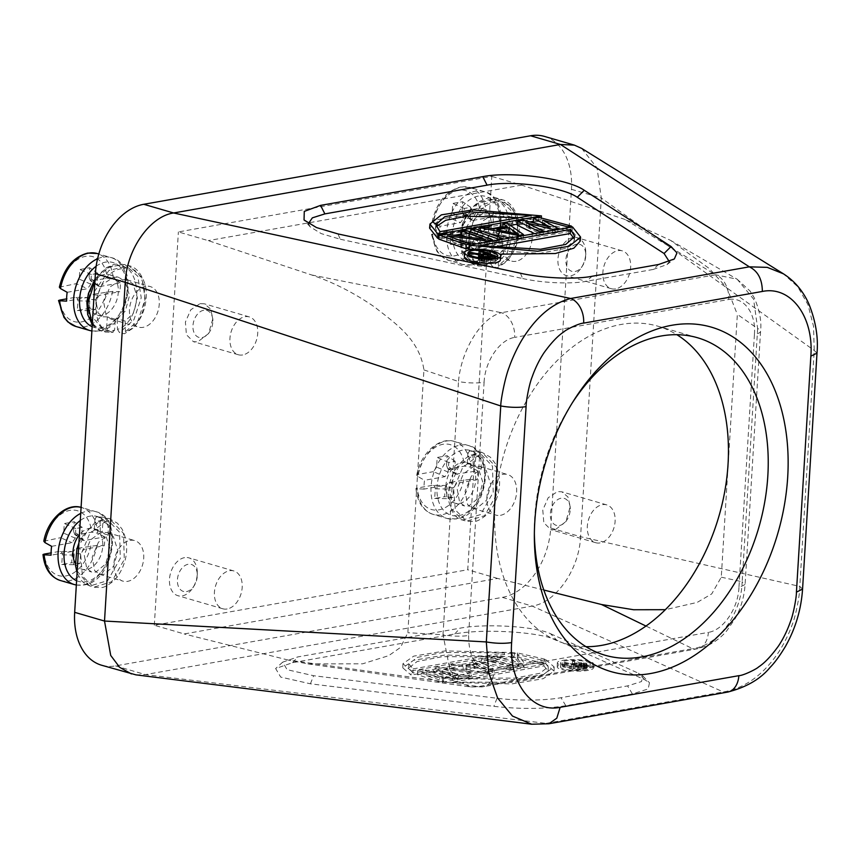 <?xml version="1.0" encoding="UTF-8"?>
<svg xmlns="http://www.w3.org/2000/svg" width="860" height="860" viewBox="0 0 860 860"><rect width="100%" height="100%" fill="white"/><g stroke="black" fill="none" stroke-linecap="round" stroke-linejoin="round"><path stroke-width="0.64" stroke-dasharray="4.3 3.22" d="M453.553 487.867L445.211 487.072L444.62 496.693L434.698 498.445L435.289 488.824C435.257 486.416 434.364 485.244 432.601 485.309L444.856 485.459L432.601 485.309L417.207 488.039L415.917 488.48L417.111 488.738A37.991 25.714 106.2 0 0 433.268 514.431A37.991 25.714 106.2 0 0 441.642 514.828A37.991 25.714 106.2 0 0 469.936 479.385L477.171 479.697L456.724 483.32L453.553 487.867L452.962 497.499L446.544 498.628L447.135 489.007C447.103 486.599 446.211 485.427 444.448 485.491L424.002 489.114A37.991 25.714 -73.8 0 1 424.539 480.278L444.986 476.655L448.167 472.097L448.759 462.476L455.176 461.336L454.585 470.957L455.768 474.161L477.719 470.861A37.991 25.714 -73.8 0 1 477.171 479.697M477.719 470.861L470.678 467.173A37.991 25.714 106.2 0 0 454.521 441.481A37.991 25.714 106.2 0 0 446.146 441.083A37.991 25.714 106.2 0 0 417.863 476.526L424.539 480.278M459.552 503.369A21.102 14.287 106.2 0 0 475.29 483.578A21.102 14.287 106.2 0 0 466.711 462.615A21.102 14.287 106.2 0 0 462.056 462.4A21.102 14.287 106.2 0 0 446.318 482.191A21.102 14.287 106.2 0 0 454.897 503.143A21.102 14.287 106.2 0 0 459.552 503.369M467.195 463.895L472.258 464.239L478.364 468.324L482.847 482.342L478.622 497.886L468.743 506.046L464.507 505.949L459.606 502.208L457.154 488.792L463.411 473.828L473.279 466.711L481.235 469.022L471.366 476.15L465.11 491.114L467.571 504.53L472.462 508.271L476.709 508.367L486.577 500.208L490.802 484.653L486.319 470.646L480.213 466.561L475.15 466.217L467.195 463.895L467.862 452.973L472.946 456.047L473.279 466.711M500.498 515.301A21.102 14.287 106.2 0 0 516.236 495.51A21.102 14.287 106.2 0 0 507.658 474.548A21.102 14.287 106.2 0 0 503.003 474.333A21.102 14.287 106.2 0 0 487.276 494.124A21.102 14.287 106.2 0 0 495.844 515.086A21.102 14.287 106.2 0 0 500.498 515.301M104.673 274.426A21.102 14.287 106.2 0 0 88.945 294.227A21.102 14.287 106.2 0 0 97.513 315.179A21.102 14.287 106.2 0 0 102.168 315.394A21.102 14.287 106.2 0 0 117.906 295.603A21.102 14.287 106.2 0 0 109.328 274.652A21.102 14.287 106.2 0 0 104.673 274.426M107.306 316.899L103.071 316.792L98.169 313.051L95.707 299.635L101.974 284.671L113.875 277.103L118.938 277.447L125.044 281.542L129.527 295.55L125.302 311.105L117.143 318.727L125.098 321.049L133.257 313.427L137.482 297.872L132.999 283.864L126.893 279.769L121.83 279.425L109.93 286.993L103.673 301.957L106.124 315.373L111.026 319.114L115.261 319.21L107.306 316.899L106.64 327.821C79.314 335.228 83.13 271.609 113.047 266.471C143.018 257.419 144.749 321.06 117.476 329.391L117.143 318.727M145.63 286.358A21.102 14.287 106.2 0 0 129.892 306.16A21.102 14.287 106.2 0 0 138.471 327.112A21.102 14.287 106.2 0 0 143.115 327.337A21.102 14.287 106.2 0 0 158.853 307.536A21.102 14.287 106.2 0 0 150.274 286.584A21.102 14.287 106.2 0 0 145.63 286.358M67.166 292.303L87.602 288.68L90.784 284.133L91.375 274.501L97.793 273.373L97.201 282.994L98.384 286.187L99.889 286.509L91.837 280.887L107.231 278.167L113.294 279.199A37.991 25.714 106.2 0 0 97.148 253.506M500.348 260.01A18.081 4.773 5.4 0 0 489.458 254.528A18.081 4.773 5.4 0 0 469.625 253.797A18.081 4.773 5.4 0 0 464.346 256.592M492.737 261.988A14.771 3.891 -174.6 0 1 476.537 261.386A14.771 3.891 -174.6 0 1 467.636 256.903A14.771 3.891 -174.6 0 1 471.957 254.614A14.771 3.891 -174.6 0 1 488.158 255.226A14.771 3.891 -174.6 0 1 497.058 259.699A14.771 3.891 -174.6 0 1 492.737 261.988M562.494 664.522A18.081 3.666 -178.4 0 1 582.252 664.253A18.081 3.666 -178.4 0 1 593.379 667.962A18.081 3.666 -178.4 0 1 588.122 670.381A18.081 3.666 -178.4 0 1 568.363 670.649A18.081 3.666 -178.4 0 1 557.237 666.941A18.081 3.666 -178.4 0 1 562.494 664.522M562.601 660.394A18.081 3.666 -178.4 0 1 582.36 660.125A18.081 3.666 -178.4 0 1 593.497 663.823A18.081 3.666 -178.4 0 1 588.24 666.253A18.081 3.666 -178.4 0 1 568.481 666.521A18.081 3.666 -178.4 0 1 557.345 662.813A18.081 3.666 -178.4 0 1 562.601 660.394M585.896 665.715A14.771 2.999 -178.4 0 1 569.75 665.93A14.771 2.999 -178.4 0 1 560.655 662.909A14.771 2.999 -178.4 0 1 564.945 660.921A14.771 2.999 -178.4 0 1 581.091 660.706A14.771 2.999 -178.4 0 1 590.196 663.737A14.771 2.999 -178.4 0 1 585.896 665.715M585.778 669.843A14.771 2.999 -178.4 0 1 569.632 670.069A14.771 2.999 -178.4 0 1 560.537 667.038A14.771 2.999 -178.4 0 1 564.837 665.059A14.771 2.999 -178.4 0 1 580.973 664.834A14.771 2.999 -178.4 0 1 590.078 667.865A14.771 2.999 -178.4 0 1 585.778 669.843M585.95 646.677A165.335 111.886 -73.8 0 1 565.257 643.635A165.335 111.886 -73.8 0 1 498.069 479.493A165.335 111.886 -73.8 0 1 621.328 324.424A165.335 111.886 -73.8 0 1 657.771 326.155A165.335 111.886 -73.8 0 1 676.874 334.701M572.341 402.792A165.335 111.886 106.2 0 0 570.814 405.157A165.335 111.886 106.2 0 0 534.35 530.276A165.335 111.886 106.2 0 0 534.372 533.103M437.514 224.815L440.083 226.255L460.53 222.632L463.701 218.075L464.292 208.453L470.71 207.314L470.13 216.935L471.312 220.138L472.806 220.45L464.755 214.839L480.149 212.108L486.222 213.151A37.991 25.714 106.2 0 0 470.065 187.458A37.991 25.714 106.2 0 0 461.691 187.061A37.991 25.714 106.2 0 0 433.397 222.503L433.472 222.547M439.546 235.092L432.655 234.715A37.991 25.714 106.2 0 0 448.802 260.408A37.991 25.714 106.2 0 0 457.176 260.806A37.991 25.714 106.2 0 0 485.47 225.363L492.715 225.675L472.269 229.298L469.087 233.845L468.506 243.466L462.078 244.605L462.669 234.984C462.648 232.576 461.745 231.404 459.992 231.469L439.546 235.092A37.991 25.714 -73.8 0 1 440.083 226.255M477.601 208.378A21.102 14.287 106.2 0 0 461.863 228.169A21.102 14.287 106.2 0 0 470.441 249.12A21.102 14.287 106.2 0 0 475.096 249.346A21.102 14.287 106.2 0 0 490.834 229.545A21.102 14.287 106.2 0 0 482.256 208.593A21.102 14.287 106.2 0 0 477.601 208.378M480.224 250.84L475.988 250.744L471.087 247.003L468.635 233.587L474.892 218.623L486.792 211.055L491.866 211.399L497.962 215.484L502.444 229.502L498.219 245.046L490.071 252.668L498.026 254.99L506.174 247.368L510.41 231.813L505.916 217.806L499.821 213.721L494.747 213.377L482.847 220.945L476.59 235.898L479.052 249.325L483.943 253.066L488.19 253.162L480.224 250.84L479.558 261.773C452.231 269.169 456.047 205.551 485.975 200.412C515.946 191.361 517.677 255.001 490.393 263.332L490.071 252.668M516.043 261.279A21.102 14.287 -73.8 0 1 511.388 261.053A21.102 14.287 -73.8 0 1 502.81 240.101A21.102 14.287 -73.8 0 1 518.548 220.31A21.102 14.287 -73.8 0 1 523.202 220.525A21.102 14.287 -73.8 0 1 531.781 241.488A21.102 14.287 -73.8 0 1 516.043 261.279M60.34 580.489A37.991 25.714 106.2 0 0 68.714 580.887A37.991 25.714 106.2 0 0 97.008 545.433L104.254 545.745L83.807 549.368L80.625 553.926L80.044 563.547L73.616 564.687L74.207 555.066C74.175 552.647 73.283 551.475 71.531 551.55L51.084 555.173M51.622 546.326L72.068 542.703L75.239 538.156L75.831 528.534L82.248 527.395L81.668 537.016L82.85 540.209L84.344 540.531L104.791 536.909A37.991 25.714 -73.8 0 1 104.254 545.745M104.791 536.909L97.76 533.221A37.991 25.714 106.2 0 0 81.603 507.529A37.991 25.714 106.2 0 0 81.087 507.389L95.524 511.592A37.991 25.714 -73.8 0 1 110.972 549.303A37.991 25.714 -73.8 0 1 82.646 584.94A37.991 25.714 -73.8 0 1 74.272 584.542M75.325 563.515A21.102 14.287 106.2 0 0 81.98 569.202A21.102 14.287 106.2 0 0 86.634 569.428A21.102 14.287 106.2 0 0 102.361 549.626A21.102 14.287 106.2 0 0 93.783 528.674A21.102 14.287 106.2 0 0 89.139 528.448A21.102 14.287 106.2 0 0 79.41 534.78M94.267 529.953L99.341 530.287L105.436 534.383L109.93 548.39L105.694 563.945L95.825 572.104L91.59 572.008L86.688 568.266L84.226 554.84L90.493 539.886L100.362 532.759L108.317 535.081L98.448 542.198L92.192 557.162L94.643 570.578L99.545 574.319L103.781 574.426L113.66 566.267L117.884 550.712L113.402 536.704L107.296 532.609L102.232 532.265L94.267 529.953L94.944 519.021L100.029 522.095L100.362 532.759M130.086 540.381A21.102 14.287 -73.8 0 1 134.74 540.607A21.102 14.287 -73.8 0 1 143.319 561.558A21.102 14.287 -73.8 0 1 127.581 581.36A21.102 14.287 -73.8 0 1 122.926 581.134A21.102 14.287 -73.8 0 1 114.348 560.183A21.102 14.287 -73.8 0 1 130.086 540.381M75.239 538.156L63.694 533.157L64.285 523.536L74.196 521.773L73.616 531.394L81.668 537.016M63.694 533.157L60.522 537.704L72.068 542.703M43.817 541.23L60.522 537.704M84.344 540.531L76.293 534.909L91.687 532.189L97.76 533.221M76.293 534.909L74.798 534.597L73.616 531.394M97.008 545.433L75.465 548.572L83.807 549.368M80.625 553.926L72.283 553.13L71.692 562.752L61.78 564.504L62.361 554.883L74.207 555.066M72.283 553.13L75.465 548.572M62.361 554.883C62.339 552.475 61.447 551.303 59.684 551.367L71.939 551.518L59.684 551.367L51.073 552.894M82.248 527.395L74.196 521.773M75.831 528.534L64.285 523.536M73.616 564.687L61.78 564.504M80.044 563.547L71.692 562.752M102.899 521.343L101.071 518.032L109.242 518.515L123.528 533.415L124.281 559.538L111.66 581.758L93.611 587.251L82.377 575.974L80.732 554.99L89.773 533.565L105.909 521.171L107.984 524.417L102.899 521.343L102.232 532.265M77.196 571.072L89.644 586.09L107.694 580.597L120.314 558.387L119.561 532.265L105.264 517.365L97.094 516.871L101.071 518.032M94.944 519.021L96.481 516.828L105.264 517.365L109.242 518.515L117.444 523.235L122.131 529.233C127.43 540.36 128.097 551.744 124.13 563.386C121.54 571.072 117.669 577.211 112.52 581.822C107.554 585.596 103.92 587.498 101.62 587.541L93.611 587.251L85.237 584.037L81.27 580.446L77.088 572.835M100.029 522.095L101.942 520.01L88.182 529.448L78.722 546.078M78.905 542.972L81.625 537.339L94.535 523.138L101.114 520.01L105.909 521.171M108.317 535.081L107.984 524.417M543.789 590.024L497.585 578.436L184.169 633.949L154.327 625.252L467.743 569.739L491.802 176.407L178.385 231.931L208.227 240.617L311.685 274.985C333.39 282.306 354.492 293.077 374.992 307.321C393.418 322.177 419.271 338.227 423.926 369.908L407.855 632.713L400.502 647.429L388.709 655.653L362.662 663.802L307.977 663.899L288.132 660.039L478.568 686.559L470.452 686.979L458.875 681.593L449.973 670.026L443.007 634.734A21.102 4.923 3.5 0 0 468.603 635.443L484.094 382.227A21.102 4.923 -176.5 0 1 458.498 381.517C461.035 351.063 480.536 317.824 501.434 312.696A21.102 14.738 80 0 1 514.667 337.399L728.721 299.484A21.102 14.738 -100 0 0 715.488 274.781L737.128 279.167L753.575 299.065L757.638 328.531A21.102 4.923 -176.5 0 1 760.573 331.283A21.102 4.923 -176.5 0 1 754.424 334.346L738.944 587.563L745.093 584.499L742.159 581.747C741.384 612.718 719.659 645.301 692.622 648.644A21.102 14.738 -100 0 0 697.127 648.827A21.102 14.738 -100 0 0 708.361 632.39L494.306 670.305A21.102 14.738 80 0 1 483.073 686.742A21.102 14.738 80 0 1 478.568 686.559L692.622 648.644L645.946 626.037M154.327 625.252L178.385 231.931M544.541 136.439A63.317 42.849 -73.8 0 1 571.459 189.318L550.744 528.019A63.317 42.849 -73.8 0 1 502.347 597.378L115.541 665.898A63.317 42.849 -73.8 0 1 101.587 665.231M469.087 233.845L460.745 233.049L460.154 242.671L450.242 244.423L450.833 234.801L462.669 234.984M460.745 233.049L463.927 228.491L472.269 229.298M485.47 225.363L463.927 228.491M450.833 234.801C450.801 232.393 449.909 231.222 448.146 231.286L460.401 231.437L448.146 231.286L432.752 234.017L431.462 234.457L432.655 234.715M433.397 222.503L432.279 221.149L433.59 220.353L448.985 217.634L460.53 222.632M472.806 220.45L493.253 216.827A37.991 25.714 -73.8 0 1 492.715 225.675M493.253 216.827L486.222 213.151M463.701 218.075L452.156 213.076L452.747 203.454L462.669 201.702L462.078 211.323L470.13 216.935M452.156 213.076L448.985 217.634M464.755 214.839L463.26 214.516L462.078 211.323M462.078 244.605L450.242 244.423M468.506 243.466L460.154 242.671M470.71 207.314L462.669 201.702M464.292 208.453L452.747 203.454M487.523 264.084L485.362 266.234L478.02 265.987L465.754 251.679L467.034 226.148L481.686 204.529L501.767 199.627L514.731 211.409L518.129 232.899L510.84 254.839L498.359 265.654C525.632 257.301 523.923 193.694 493.909 202.745C464.034 207.862 460.164 271.491 487.523 264.084L488.19 253.162M490.393 263.332L492.468 266.578L506.884 253.657L514.162 231.738L510.765 210.238L497.789 198.466L477.719 203.369L463.067 224.998L461.788 250.518L474.043 264.837L478.02 265.987L486.04 266.267L481.385 265.084L479.558 261.773M481.385 265.084L474.053 264.837L466.69 260.322C462.798 258.591 460.508 250.507 459.82 236.059L461.379 227.373C464.529 216.161 470.538 207.572 479.396 201.584C487.018 197.542 493.145 196.51 497.789 198.466L501.767 199.627C508.55 201.036 513.764 206.733 517.398 216.698C520.289 223.643 521.708 245.863 505.809 262.225L497.338 267.718L492.468 266.578M498.026 254.99L498.359 265.654M560.441 229.061L567.009 230.835L571.008 230.125L538.564 221.439L533.243 222.385M545.455 231.716L552.378 233.425L557.699 232.479L542.251 224.17L558.086 228.427M534.64 233.63L539.08 235.78L543.068 235.07L526.288 226.997L543.434 231.222M534.716 223.159L549.852 231.103L522.601 224.267L517.279 225.212M497.832 243.079L501.821 242.38L474.698 232.759L470.71 233.458L497.832 243.079L498.123 240.101M580.199 241.133L572.147 230.975L468.721 249.292M470.42 249.669L499.746 254.184M658.653 264.482L653.052 269.481L666.984 264.59L669.306 261.655M308.46 223.546L310.191 226.857L321.231 233.608L340.313 239.252L337.926 233.909M520.343 273.2L522.719 278.543L340.313 239.252M522.719 278.543C542.413 283.037 571.341 284.273 586.477 281.274L592.067 276.275M653.052 269.481L586.477 281.274M466.356 236.865L485.062 243.509L444.77 238.059L438.783 239.112M477.042 243.831L486.523 245.089L492.511 244.025L465.389 234.404L461.401 235.113M468.818 248.218L469.893 248.035L446.813 239.843L465.625 242.326M510.109 237.973L517.795 239.553L523.116 238.607L506.637 227.094L502.638 227.803L506.906 230.738L493.597 233.092L484.019 231.103L480.02 231.813L489.093 233.673M438.879 238.048L454.542 235.275M461.498 234.038L492.027 228.631M502.745 226.739L510.367 225.384M517.376 224.137L529.835 221.934M533.34 221.31L541.069 219.945L472.505 213.957L440.976 218.924L429.591 228.104M426.71 671.574L443.652 677.067L439.664 677.777L417.659 670.585L422.98 669.65L450.393 673.756L433.623 667.758L438.944 666.812L471.592 672.122L467.603 672.832L442.674 668.747L458.294 674.476L452.973 675.422L426.71 671.574L426.603 675.713L443.545 681.206L443.652 677.067M485.502 658.567L512.839 664.812L508.84 665.522L481.514 659.276L485.502 658.567L485.395 662.705L512.721 668.951L512.839 664.812M545.928 659.76L554.152 666.973L543.391 674.552L511.926 679.787L442.491 678.088L545.928 659.76L545.81 663.899L554.044 671.112L543.273 678.691L511.808 683.915L442.384 682.216L442.491 678.088M550.593 633.745L638.41 673.208L642.807 675.96L641.506 681.561L627.585 685.904L561.01 697.696C545.885 700.62 516.86 700.879 497.048 698.245L313.61 675.713L287.111 669.693L282.693 662.146L297.786 656.933L459.971 628.198C485.276 623.296 535.748 626.381 550.593 633.745L556.742 640.184L644.559 679.647L649.493 682.754L648.15 688.967L632.38 693.934L565.805 705.727C544.466 709.081 520.483 709.285 493.844 706.339L310.417 683.808L280.704 677.078L275.641 668.542L292.604 662.673L454.789 633.949C483.277 628.434 540.015 631.896 556.742 640.184M511.453 653.976L517.43 652.912L544.767 659.158L540.768 659.867L517.516 654.546L524.149 662.813L518.161 663.877L490.823 657.631L494.822 656.922L518.655 662.372L511.453 653.976L511.334 658.104L517.322 657.051L517.43 652.912M492.877 668.349L487.555 669.295L449.587 664.93L453.575 664.221L463.217 665.35L476.515 662.995L472.204 660.921L476.193 660.222L492.877 668.349L492.758 672.477L487.437 673.423L487.555 669.295M411.177 670.929L402.942 663.716L413.714 656.137L445.179 650.902L514.602 652.611L411.177 670.929L411.058 675.057L402.824 667.844L413.596 660.265L445.061 655.04L514.484 656.739L514.602 652.611M581.704 148.415L597.055 168.001L601.301 198.015L814.226 350.45L817 353.127M531.115 724.152L544.659 723.625L723.346 691.977C743.771 688.365 761.347 676.315 776.075 655.836C782.783 646.806 789.394 632.842 791.942 625.36C796.231 615.158 800.23 591.788 799.789 586.413L814.226 350.45L813.538 326.327L807.938 304.612L797.725 286.702L783.46 273.846M571.459 189.318L601.301 198.015L580.586 536.715L799.789 586.413L802.563 589.089M550.744 528.019L580.586 536.715C579.188 569.449 555.99 602.699 532.189 606.074L723.346 691.977A21.102 14.738 -100 0 0 727.603 692.096M115.541 665.898L145.383 674.595L548.992 723.744M135.966 674.863L145.383 674.595L532.189 606.074L502.347 597.378M423.926 369.908L458.498 381.517L443.007 634.734L407.855 632.713M497.585 578.436L467.743 569.739M721.271 577.189L742.159 581.747L757.638 328.531L737.342 314.394L721.271 577.189L711.747 593.884L697.148 602.419L665.307 609.686M288.132 660.039L184.169 633.949M311.685 274.985L501.434 312.696L715.488 274.781L625.102 219.472L670.434 240.295L709.36 268.599L726.893 287.982L737.342 314.394M625.102 219.472L521.644 185.104L491.802 176.407M521.644 185.104L208.227 240.617M544.025 661.802L452.779 677.959L452.661 682.098L543.907 665.93L544.025 661.802L548.25 666.812L539.811 673.305L514.592 678.153L452.779 677.959M543.907 665.93L548.132 670.94L539.704 677.433L514.473 682.292L452.661 682.098M442.384 682.216L545.81 663.899M517.322 657.051L544.649 663.296L544.767 659.158M544.649 663.296L540.66 663.995L540.768 659.867M540.66 663.995L517.398 658.685L517.516 654.546M517.398 658.685L524.03 666.941L524.149 662.813M524.03 666.941L518.042 668.005L518.161 663.877M518.042 668.005L490.716 661.759L490.823 657.631M490.716 661.759L494.704 661.05L494.822 656.922M494.704 661.05L518.548 666.5L518.655 662.372M518.548 666.5L511.334 658.104M512.721 668.951L508.733 669.65L508.84 665.522M508.733 669.65L481.396 663.404L481.514 659.276M481.396 663.404L485.395 662.705M487.437 673.423L449.468 669.069L449.587 664.93M449.468 669.069L453.456 668.36L453.575 664.221M453.456 668.36L463.099 669.478L463.217 665.35M463.099 669.478L476.408 667.124L476.515 662.995M476.408 667.124L472.086 665.059L472.204 660.921M472.086 665.059L476.075 664.35L476.193 660.222M466.206 665.758L487.889 668.284L478.181 663.64L466.206 665.758L466.088 669.897L487.781 672.423L487.889 668.284M487.781 672.423L478.063 667.768L478.181 663.64M478.063 667.768L466.088 669.897M476.075 664.35L492.758 672.477M443.545 681.206L439.546 681.905L439.664 677.777M439.546 681.905L417.541 674.724L417.659 670.585M417.541 674.724L422.862 673.778L422.98 669.65M422.862 673.778L450.274 677.884L450.393 673.756M450.274 677.884L433.504 671.896L433.623 667.758M433.504 671.896L438.826 670.95L438.944 666.812M438.826 670.95L471.473 676.25L471.592 672.122M471.473 676.25L467.485 676.96L467.603 672.832M467.485 676.96L442.567 672.885L442.674 668.747M442.567 672.885L458.176 678.604L458.294 674.476M458.176 678.604L452.854 679.55L452.973 675.422M452.854 679.55L426.603 675.713M413.079 668.886L504.325 652.729L504.207 656.857L412.961 673.025L413.079 668.886L408.844 663.877L417.283 657.384L442.513 652.536L504.325 652.729M412.961 673.025L408.737 668.005L417.164 661.523L442.395 656.664L504.207 656.857M514.484 656.739L411.058 675.057M584.703 664.092L580.532 663.135L573.351 664.286L578.157 665.382L584.703 664.092L584.585 668.22L580.414 667.274L573.233 668.413L578.038 669.51L584.585 668.22M583.972 668.467L584.08 664.328M578.038 669.51L578.157 665.382M573.233 668.413L573.351 664.286M579.167 667.36L579.274 663.232M580.414 667.274L580.532 663.135M581.683 667.306L581.801 663.178M582.962 667.478L583.069 663.339M583.918 667.693L584.037 663.565M584.563 667.973L584.682 663.834M585.789 667.36L586.499 668.532L577.769 670.209L562.709 666.769L564.579 666.436L571.309 667.973L576.619 667.038L572.384 665.059L574.566 664.672L579.124 666.855L585.789 667.36L585.907 663.232L586.552 663.501L586.617 664.404L577.888 666.081L562.827 662.641L564.697 662.308L571.427 663.845L576.727 662.899L572.502 660.921L574.684 660.534L579.242 662.716L585.907 663.232M586.789 668.091L586.896 663.963M586.445 667.639L586.552 663.501M586.499 668.532L586.617 664.404M585.262 668.886L585.37 664.748M577.769 670.209L577.888 666.081M562.709 666.769L562.827 662.641M564.579 666.436L564.697 662.308M571.309 667.973L571.427 663.845M576.619 667.038L576.727 662.899M572.384 665.059L572.502 660.921M574.566 664.672L574.684 660.534M579.124 666.855L579.242 662.716M581.016 666.779L581.134 662.641M583.23 666.909L583.349 662.77M584.51 667.07L584.628 662.931M572.534 226.922L572.147 230.975M479.353 245.637L478.966 249.69L491.189 247.529M478.966 249.69L540.037 253.324L565.353 248.486L574.319 240.574L574.082 238.521M445.158 234.006L444.77 238.059M470.183 245.046L469.893 248.035M447.2 235.79L446.813 239.843M486.814 242.101L486.523 245.089M492.791 241.047L492.511 244.025M465.776 230.351L465.389 234.404M485.448 239.456L485.062 243.509M470.839 232.146L470.71 233.458M502.111 239.392L501.821 242.38M475.085 228.696L474.698 232.759M523.396 235.619L523.116 238.607M518.075 236.564L517.795 239.553M507.013 223.041L506.637 227.094M507.292 226.685L506.906 230.738M493.984 229.04L493.597 233.092M484.395 227.051L484.019 231.103M480.149 230.501L480.02 231.813M509.518 232.34L518.139 238.263L496.575 233.791L507.335 231.888M518.526 234.21L518.139 238.263M496.962 229.738L496.575 233.791M567.299 227.846L567.009 230.835M542.628 220.117L542.251 224.17M571.287 227.137L571.008 230.125M538.94 217.386L538.564 221.439M550.228 227.051L549.852 231.103M522.977 220.214L522.601 224.267M539.36 232.791L539.08 235.78M543.348 232.093L543.068 235.07M526.664 222.944L526.288 226.997M552.668 230.437L552.378 233.425M557.989 229.502L557.699 232.479M541.252 218.01L541.069 219.945M531.2 215.494L530.824 219.547L439.567 235.715L439.954 231.662M530.824 219.547L518.978 217.666M436.084 226.674L435.472 228.663L439.567 235.715M483.675 260.881L480.804 259.526L487.351 258.193L492.124 259.892L483.675 260.881L484.062 256.817M485.319 256.936L484.933 260.988M486.577 256.882L486.19 260.935M492.5 255.839L492.124 259.892M487.491 256.721L487.351 258.193M481.718 256.119L481.417 259.247M481.191 255.474L480.804 259.526M481.202 255.807L480.815 259.86M481.847 256.205L481.46 260.257M482.793 256.538L482.406 260.591M484.019 261.494L495.586 260.118L480.632 254.818L478.762 255.151L485.438 257.516L480.138 258.462L470.957 256.527L468.775 256.914L478.902 259.01L478.289 259.462L479.267 260.473L484.019 261.494L484.32 258.279M486.523 258.365L486.212 261.612M488.383 258.365L488.093 261.451M495.865 257.172L495.586 260.118M481.019 250.765L480.632 254.818M478.869 254.055L478.762 255.151M485.825 253.463L485.438 257.516M480.525 254.409L480.138 258.462M471.344 252.475L470.957 256.527M469.012 254.452L468.775 256.914M479.289 254.958L478.902 259.01M478.461 257.624L478.289 259.462M478.848 257.688L478.622 260.075M479.525 257.785L479.267 260.473M480.815 257.968L480.536 260.924M482.105 258.107L481.804 261.203M75.884 326.467A37.991 25.714 106.2 0 0 84.258 326.864A37.991 25.714 106.2 0 0 112.552 291.411L119.798 291.723L99.352 295.346L96.169 299.904L87.828 299.097L87.236 308.729L77.314 310.481L77.905 300.86L89.752 301.043C89.719 298.624 88.827 297.452 87.064 297.528L66.618 301.14M87.828 299.097L90.999 294.55L99.352 295.346M112.552 291.411L90.999 294.55M77.905 300.86C77.873 298.442 76.981 297.27 75.228 297.345L87.483 297.485L75.228 297.345L66.607 298.871M59.361 287.208L76.056 283.682L87.602 288.68M99.889 286.509L120.335 282.886A37.991 25.714 -73.8 0 1 119.798 291.723M120.335 282.886L113.294 279.199M90.784 284.133L79.238 279.135L79.819 269.513L89.741 267.75L89.15 277.371L97.201 282.994M79.238 279.135L76.056 283.682M91.837 280.887L90.332 280.575L89.15 277.371M96.169 299.904L95.578 309.525L89.16 310.664L89.752 301.043M89.16 310.664L77.314 310.481M95.578 309.525L87.236 308.729M97.793 273.373L89.741 267.75M91.375 274.501L79.819 269.513M94.278 291.723L108.941 270.449L128.839 265.675L141.814 277.458L145.211 298.947L137.912 320.887L125.431 331.702C152.704 323.36 150.995 259.752 120.991 268.793C91.117 273.91 87.247 337.539 114.595 330.143L115.261 319.21M114.595 330.143L112.434 332.293L105.092 332.046L92.708 317.297M92.289 324.156L101.125 330.885L105.092 332.046L113.111 332.325L108.468 331.132L106.64 327.821M117.476 329.391L119.551 332.637L133.956 319.716L141.233 297.786L137.837 276.296L124.872 264.525L108.919 266.729L94.955 280.661M95.062 278.962L106.479 267.643L114.154 264.364L119.368 263.73L128.839 265.675C135.633 267.094 140.846 272.781 144.469 282.746C147.372 289.702 148.78 311.922 132.881 328.284L124.41 333.766L119.551 332.637M125.098 321.049L125.431 331.702M92.267 324.629L95.739 328.133L101.125 330.885L108.468 331.132M448.167 472.097L436.622 467.098L437.202 457.477L447.125 455.725L446.534 465.346L454.585 470.957M436.622 467.098L433.44 471.656L444.986 476.655M417.863 476.526L416.745 475.182L418.046 474.387L433.44 471.656M457.273 474.473L449.221 468.861L464.615 466.131L470.678 467.173M449.221 468.861L447.716 468.539L446.534 465.346M469.936 479.385L448.382 482.514L456.724 483.32M424.002 489.114L417.111 488.738M445.211 487.072L448.382 482.514M455.176 461.336L447.125 455.725M448.759 462.476L437.202 457.477M446.544 498.628L434.698 498.445M452.962 497.499L444.62 496.693M475.816 455.284L474 451.973L482.159 452.467L496.456 467.367L497.209 493.489L484.588 515.699L466.539 521.192L455.305 509.926L453.65 488.942L462.691 467.507L478.837 455.112L480.912 458.358L475.816 455.284L475.15 466.217M472.946 456.047L474.86 453.962L458.702 466.367L449.673 487.781L451.328 508.776L462.562 520.042L480.611 514.549L493.231 492.329L492.49 466.217L478.192 451.306L470.022 450.823L474 451.973M467.862 452.973L470.022 450.823L469.399 450.769L478.192 451.306L482.159 452.467L490.361 457.176L495.059 463.185C500.359 474.301 501.014 485.685 497.048 497.338C494.457 505.013 490.587 511.162 485.438 515.763C480.471 519.548 476.848 521.45 474.548 521.482L466.539 521.192L462.562 520.042C455.725 518.817 450.995 511.883 448.382 499.23C448.092 487.351 450.145 478.042 454.542 471.291C458.004 465.174 462.304 460.444 467.464 457.079L474.043 453.962L478.837 455.112M481.235 469.022L480.912 458.358M573.007 237.564A19.705 13.33 106.2 0 0 558.312 256.043A19.705 13.33 106.2 0 0 566.321 275.598A19.705 13.33 106.2 0 0 570.664 275.802A19.705 13.33 106.2 0 0 581.424 267.567A19.705 13.33 106.2 0 0 585.767 252.657A19.705 13.33 106.2 0 0 577.35 237.779A19.705 13.33 106.2 0 0 573.007 237.564M615.588 288.895A19.705 13.33 -73.8 0 1 611.245 288.691A19.705 13.33 -73.8 0 1 603.247 269.137A19.705 13.33 -73.8 0 1 617.932 250.658A19.705 13.33 -73.8 0 1 622.274 250.862A19.705 13.33 -73.8 0 1 630.283 270.427A19.705 13.33 -73.8 0 1 615.588 288.895M576.651 244.186A14.072 9.524 106.2 0 0 565.891 259.602A14.072 9.524 106.2 0 0 574.975 271.502A14.072 9.524 106.2 0 0 582.661 265.622A14.072 9.524 106.2 0 0 585.767 254.969A14.072 9.524 106.2 0 0 576.651 244.186M559.441 525.524A14.072 9.524 106.2 0 0 567.127 519.644A14.072 9.524 106.2 0 0 570.223 508.991A14.072 9.524 106.2 0 0 561.107 498.209A14.072 9.524 106.2 0 0 550.357 513.624A14.072 9.524 106.2 0 0 559.441 525.524M555.13 529.835L550.787 529.62L543.81 522.697L542.789 510.044L548.207 497.736L557.463 491.587L561.806 491.791L567.944 496.972L570.223 506.68L565.88 521.59L555.13 529.835M600.054 542.918A19.705 13.33 -73.8 0 1 595.711 542.714A19.705 13.33 -73.8 0 1 587.702 523.159A19.705 13.33 -73.8 0 1 602.398 504.68A19.705 13.33 -73.8 0 1 606.741 504.885A19.705 13.33 -73.8 0 1 614.739 524.449A19.705 13.33 -73.8 0 1 600.054 542.918M203.723 310.245A14.072 9.524 106.2 0 0 192.973 325.66A14.072 9.524 106.2 0 0 202.057 337.561A14.072 9.524 106.2 0 0 209.743 331.67A14.072 9.524 106.2 0 0 212.839 321.027A14.072 9.524 106.2 0 0 203.723 310.245M200.079 303.623L204.422 303.827L210.56 309.009L212.85 318.716L208.507 333.615L197.746 341.861L193.392 341.656L186.416 334.723L185.394 322.07L190.812 309.761L200.079 303.623M242.671 354.954A19.705 13.33 -73.8 0 1 238.327 354.75A19.705 13.33 -73.8 0 1 230.319 335.196A19.705 13.33 -73.8 0 1 245.003 316.716A19.705 13.33 -73.8 0 1 249.346 316.921A19.705 13.33 -73.8 0 1 257.355 336.475A19.705 13.33 -73.8 0 1 242.671 354.954M184.545 557.645A19.705 13.33 106.2 0 0 169.85 576.125A19.705 13.33 106.2 0 0 177.859 595.679A19.705 13.33 106.2 0 0 182.202 595.883A19.705 13.33 106.2 0 0 192.963 587.649A19.705 13.33 106.2 0 0 197.305 572.738A19.705 13.33 106.2 0 0 188.877 557.85A19.705 13.33 106.2 0 0 184.545 557.645M227.126 608.977A19.705 13.33 -73.8 0 1 222.783 608.772A19.705 13.33 -73.8 0 1 214.785 589.218A19.705 13.33 -73.8 0 1 229.47 570.739A19.705 13.33 -73.8 0 1 233.812 570.943A19.705 13.33 -73.8 0 1 241.821 590.497A19.705 13.33 -73.8 0 1 227.126 608.977M186.512 591.583A14.072 9.524 106.2 0 0 194.199 585.692A14.072 9.524 106.2 0 0 197.305 575.05A14.072 9.524 106.2 0 0 188.189 564.267A14.072 9.524 106.2 0 0 177.429 579.683A14.072 9.524 106.2 0 0 186.512 591.583M458.799 515.656A33.776 22.855 106.2 0 0 484.61 478.665A33.776 22.855 106.2 0 0 462.809 450.102A33.776 22.855 106.2 0 0 436.998 487.104A33.776 22.855 106.2 0 0 458.799 515.656M460.079 445.136A37.991 25.714 -73.8 0 1 468.453 445.534A37.991 25.714 -73.8 0 1 483.89 483.255A37.991 25.714 -73.8 0 1 455.563 518.892A37.991 25.714 -73.8 0 1 447.189 518.494A37.991 25.714 -73.8 0 1 431.752 480.772A37.991 25.714 -73.8 0 1 460.079 445.136M463.776 479.794A33.776 22.855 -73.8 0 1 438.912 509.862A33.776 22.855 -73.8 0 1 417.207 488.039M92.138 326.671A33.776 22.855 106.2 0 0 101.415 327.692A33.776 22.855 106.2 0 0 127.226 290.702A33.776 22.855 106.2 0 0 105.425 262.139A33.776 22.855 106.2 0 0 96.148 266.256M97.567 258.742A37.991 25.714 -73.8 0 1 102.695 257.172A37.991 25.714 -73.8 0 1 111.069 257.57A37.991 25.714 -73.8 0 1 126.506 295.281A37.991 25.714 -73.8 0 1 98.18 330.917A37.991 25.714 -73.8 0 1 89.806 330.519M60.662 286.412A33.776 22.855 -73.8 0 1 85.538 256.344A33.776 22.855 -73.8 0 1 107.231 278.167M478.353 196.08A33.776 22.855 106.2 0 0 452.543 233.081A33.776 22.855 106.2 0 0 474.344 261.633A33.776 22.855 106.2 0 0 500.154 224.643A33.776 22.855 106.2 0 0 478.353 196.08M471.108 264.869A37.991 25.714 -73.8 0 1 462.734 264.471A37.991 25.714 -73.8 0 1 447.297 226.75A37.991 25.714 -73.8 0 1 475.612 191.113A37.991 25.714 -73.8 0 1 483.987 191.511A37.991 25.714 -73.8 0 1 499.434 229.233A37.991 25.714 -73.8 0 1 471.108 264.869M433.59 220.353A33.776 22.855 -73.8 0 1 458.455 190.286A33.776 22.855 -73.8 0 1 480.149 212.108M76.605 580.704A33.776 22.855 106.2 0 0 85.882 581.715A33.776 22.855 106.2 0 0 111.682 544.724A33.776 22.855 106.2 0 0 89.892 516.161A33.776 22.855 106.2 0 0 80.281 520.515M80.722 513.377A37.991 25.714 -73.8 0 1 87.15 511.195A37.991 25.714 -73.8 0 1 95.524 511.592C124.517 517.44 113.821 581.865 83.635 585.004L76.336 585.026M90.848 545.842A33.776 22.855 -73.8 0 1 65.984 575.92A33.776 22.855 -73.8 0 1 44.29 554.087M45.128 540.435A33.776 22.855 -73.8 0 1 69.993 510.367A33.776 22.855 -73.8 0 1 91.687 532.189M479.321 225.772A33.776 22.855 -73.8 0 1 454.445 255.839A33.776 22.855 -73.8 0 1 432.752 234.017M310.417 683.808L313.61 675.713M497.048 698.245L493.844 706.339M292.604 662.673L297.786 656.933M454.789 633.949L459.971 628.198M644.559 679.647L638.41 673.208M632.38 693.934L627.585 685.904M565.805 705.727L561.01 697.696M494.306 670.305C477.279 670.671 468.711 659.05 468.603 635.443M738.944 587.563C738.052 608.342 723.582 630.036 708.361 632.39M484.094 382.227C484.986 361.447 499.456 339.743 514.667 337.399M754.424 334.346C756.176 313.599 744.169 296.635 728.721 299.484M106.393 291.819A33.776 22.855 -73.8 0 1 81.528 321.898A33.776 22.855 -73.8 0 1 59.834 300.065M418.046 474.387A33.776 22.855 -73.8 0 1 442.921 444.308A33.776 22.855 -73.8 0 1 464.615 466.131M435.289 488.824L447.135 489.007M415.917 488.48C417.379 502.294 423.163 510.947 433.268 514.431L447.189 518.494L456.552 518.946C486.749 515.817 497.445 451.382 468.453 445.534L454.521 441.481C439.428 436.353 420.486 453.392 416.745 475.182M466.711 462.615L472.258 464.239M480.213 466.561L507.658 474.548M91.869 331.003L99.169 330.982C129.365 327.843 140.062 263.418 111.069 257.57L98.803 253.99M97.513 315.179L103.071 316.792M111.026 319.114L138.471 327.112M468.023 252.851L467.636 256.903M593.379 667.962L593.497 663.823M560.537 667.038L560.655 662.909M605.042 655.223L565.257 643.635M431.462 234.457L436.912 251.367L440.804 255.893L448.802 260.408L462.734 264.471L472.097 264.923C502.294 261.795 512.979 197.359 483.987 191.511L470.065 187.458L460.702 186.996C446.351 190.802 436.869 202.197 432.279 221.149M470.441 249.12L475.988 250.744M483.943 253.066L511.388 261.053M93.783 528.674L99.341 530.287M107.296 532.609L134.74 540.607M81.98 569.202L91.59 572.008M99.545 574.319L122.926 581.134M82.85 540.209L74.798 534.597M482.256 208.593L491.866 211.399M499.821 213.721L523.202 220.525M471.312 220.138L463.26 214.516M310.191 226.857L304.042 219.966M666.973 264.59L674.079 259.161M282.693 662.146L275.63 668.542M642.807 675.971L649.493 682.754M736.977 279.081L750.167 291.131L754.188 297.71C759.563 309.912 761.691 321.102 760.573 331.283L745.093 584.499C744.298 596.432 741.073 607.665 735.408 618.2L726.786 630.788C721.282 637.271 714.843 642.216 707.468 645.613L697.127 648.827L483.073 686.742L470.452 686.979M697.567 337.754L657.771 326.155M307.977 663.899L470.603 686.957M670.434 240.295L737.106 279.21M534.35 530.276L534.35 536.049M570.814 405.157L573.91 400.287M554.044 671.112L554.152 666.973M548.25 666.812L548.132 670.94M402.824 667.844L402.942 663.716M408.844 663.877L408.737 668.005M590.078 667.865L590.196 663.737M557.237 666.941L557.345 662.813M574.319 240.574L574.706 236.522M435.472 228.663L435.859 224.611M497.445 255.646L497.058 259.699M109.328 274.652L118.938 277.447M126.893 279.769L150.274 286.584M98.384 286.187L90.332 280.575M454.897 503.143L464.507 505.949M472.462 508.271L495.844 515.086M455.768 474.161L447.716 468.539M611.245 288.691L566.321 275.598M585.767 254.969L585.767 252.657M582.661 265.622L581.424 267.567M622.274 250.862L577.35 237.779M570.223 508.991L570.223 506.68M567.127 519.644L565.88 521.59M595.711 542.714L550.787 529.62M606.741 504.885L561.806 491.802M238.327 354.75L193.392 341.656M249.346 316.921L204.422 303.827M212.839 321.027L212.85 318.716M209.743 331.67L208.507 333.615M222.783 608.772L177.859 595.679M197.305 575.05L197.305 572.738M194.199 585.692L192.963 587.649M233.812 570.943L188.877 557.85"/><path stroke-width="1.29" d="M60.479 288.562L59.361 287.208C63.952 268.245 73.422 256.861 87.784 253.055L97.148 253.506A37.991 25.714 106.2 0 0 88.773 253.109A37.991 25.714 106.2 0 0 60.479 288.562L67.166 292.303A37.991 25.714 -73.8 0 0 66.618 301.14L59.727 300.774A37.991 25.714 106.2 0 0 75.884 326.467L89.806 330.519A37.991 25.714 -73.8 0 1 73.863 296.356A37.991 25.714 -73.8 0 1 97.567 258.742M495.457 258.763A18.081 4.773 5.4 0 0 500.735 255.957A18.081 4.773 5.4 0 0 489.834 250.475A18.081 4.773 5.4 0 0 470.012 249.744A18.081 4.773 5.4 0 0 464.733 252.539A18.081 4.773 5.4 0 0 475.623 258.022A18.081 4.773 5.4 0 0 495.457 258.763M464.733 252.539L464.346 256.592A18.081 4.773 5.4 0 0 475.236 262.074A18.081 4.773 5.4 0 0 495.07 262.816A18.081 4.773 5.4 0 0 500.348 260.01L500.735 255.957M472.333 250.561A14.771 3.891 5.4 0 0 468.023 252.851A14.771 3.891 5.4 0 0 476.924 257.333A14.771 3.891 5.4 0 0 493.124 257.935A14.771 3.891 5.4 0 0 497.445 255.646A14.771 3.891 5.4 0 0 488.534 251.174A14.771 3.891 5.4 0 0 472.333 250.561M676.874 334.701A165.335 111.886 -73.8 0 1 721.83 505.315A165.335 111.886 -73.8 0 1 601.699 645.365A165.335 111.886 -73.8 0 1 585.95 646.677M534.372 533.103A165.335 111.886 106.2 0 0 605.042 655.223A165.335 111.886 106.2 0 0 641.485 656.954A165.335 111.886 106.2 0 0 764.755 501.885A165.335 111.886 106.2 0 0 697.567 337.754A165.335 111.886 106.2 0 0 661.114 336.013A165.335 111.886 106.2 0 0 572.341 402.792M433.472 222.547L437.514 224.815M51.073 552.894L44.29 554.087L43 554.539L44.193 554.797A37.991 25.714 106.2 0 0 60.34 580.489C50.245 577.006 44.462 568.353 43 554.539M79.41 534.78A21.102 14.287 106.2 0 0 75.325 563.515M81.087 507.389A37.991 25.714 106.2 0 0 73.229 507.131A37.991 25.714 106.2 0 0 44.935 542.585L51.622 546.326A37.991 25.714 -73.8 0 0 51.084 555.173L44.193 554.797M44.935 542.585L43.817 541.23C47.569 519.451 66.51 502.412 81.603 507.529M78.722 546.078L77.196 571.072M531.695 724.227L135.966 674.863L101.587 665.231A63.317 42.849 -73.8 0 1 74.669 612.341L95.385 273.641A63.317 42.849 -73.8 0 1 143.77 204.282L530.588 135.772A63.317 42.849 -73.8 0 1 544.541 136.439L574.383 145.125L581.704 148.415L783.46 273.835L767.292 267.363L749.35 266.837C757.896 271.072 762.229 279.274 762.347 291.454C791.007 285.509 813.958 316.921 810.851 356.18L796.424 592.153C796.575 596.904 793.361 614.524 790.383 621.769C787.212 630.756 783.245 638.829 778.504 645.978C771.13 656.169 764.454 663.178 758.488 667.016C757.165 668.661 743.674 675.551 738.847 675.67L560.15 707.318C531.501 713.262 508.529 681.862 511.646 642.592C503.971 643.731 495.532 643.506 486.33 641.936L488.62 672.38L497.628 698.008L512.485 716.068L531.695 724.227L548.927 723.755L556.796 718.186L560.15 707.318M557.989 229.502L558.086 228.427L542.628 220.117L567.396 226.771L571.395 226.072L538.94 217.386L533.619 218.332L550.228 227.051L522.977 220.214L517.655 221.16L539.457 231.727L543.456 231.017L526.664 222.944L552.765 229.373L558.086 228.427L560.441 229.061M543.434 231.222L545.455 231.716M517.655 221.16L517.279 225.212L534.64 233.63M533.619 218.332L533.243 222.385L534.716 223.159M469.108 245.24L537.672 251.227L569.202 246.272L580.586 237.08L572.534 226.922L469.108 245.24L468.721 249.292L470.42 249.669M499.746 254.184L555.313 253.528L573.813 248.207L580.199 241.133L580.586 237.08M669.306 261.655L664.081 253.496L671.058 246.508L676.971 252.915L674.315 258.978L658.653 264.482L592.067 276.275C575.05 279.65 542.499 278.253 520.343 273.2L337.926 233.909L316.469 227.556L304.042 219.966L304.279 211.399L320.565 205.379L482.761 176.655C511.238 170.989 567.761 178.579 584.252 190.286L671.058 246.508M584.252 190.286L577.286 197.284L664.081 253.496M577.286 197.284C562.634 186.878 512.388 180.127 487.072 185.158L324.876 213.893L312.352 217.849L308.46 223.546M439.17 235.059L466.292 244.681L470.28 243.982L447.2 235.79L486.91 241.036L492.898 239.972L465.776 230.351L461.788 231.06L485.448 239.456L445.158 234.006L439.17 235.059L438.783 239.112L465.905 248.744L468.818 248.218M461.788 231.06L461.401 235.113L466.356 236.865M465.625 242.326L477.042 243.831M489.093 233.673L510.109 237.973M429.968 224.051L438.019 234.21L541.456 215.892L472.892 209.904L441.352 214.86L429.968 224.051L429.591 228.104L437.643 238.263L438.879 238.048M454.542 235.275L461.498 234.038M492.027 228.631L502.745 226.739M510.367 225.384L517.376 224.137M529.835 221.934L533.34 221.31M95.385 273.641L125.227 282.338L104.511 621.038L486.33 641.936L500.756 405.963L125.227 282.338C126.624 249.615 149.812 216.365 173.612 212.979L570.664 298.495C553.206 302.967 537.683 315.62 524.116 336.443C517.967 345.623 511.7 359.695 509.195 367.188C505.067 377.443 500.606 400.674 500.756 405.963C509.958 407.543 518.408 407.769 526.083 406.629C525.933 401.867 529.147 384.248 532.114 377.002C535.296 368.015 539.252 359.942 543.993 352.793C551.367 342.602 558.043 335.594 564.02 331.756C565.332 330.111 578.834 323.22 583.65 323.113L762.347 291.454M143.77 204.282L173.612 212.979L560.43 144.469L749.35 266.837L570.664 298.495A21.102 14.738 80 0 1 583.65 323.113M548.992 723.744L727.603 692.096C746.383 687.269 760.541 679.024 770.098 667.382C774.645 662.823 779.751 655.836 785.427 646.43C795.478 628.638 801.197 609.525 802.563 589.089L817 353.127L810.851 356.18M802.563 589.089L796.424 592.153M727.603 692.096A21.102 14.738 -100 0 0 738.847 675.67M671.896 325.263A179.407 121.4 -73.8 0 1 787.706 476.988A179.407 121.4 -73.8 0 1 650.601 673.52A179.407 121.4 -73.8 0 1 534.35 536.049A179.407 121.4 -73.8 0 1 573.91 400.287A179.407 121.4 -73.8 0 1 671.896 325.263M530.588 135.772L560.43 144.469L574.383 145.136M131.419 673.928L119.647 667.306L110.725 655.46L104.511 621.038L74.669 612.341M665.307 609.686L633.605 609.74L601.548 604.526L543.789 590.024M645.946 626.037L601.548 604.526M491.189 247.529L570.212 233.522L570.599 229.47L479.353 245.637L540.424 249.271L565.74 244.433L574.706 236.522L570.599 229.47M574.082 238.521L570.212 233.522M466.292 244.681L465.905 248.744M470.28 243.982L470.183 245.046M486.91 241.036L486.814 242.101M492.898 239.972L492.791 241.047M498.219 239.026L502.208 238.327L475.085 228.696L471.097 229.405L498.219 239.026L498.123 240.101M471.097 229.405L470.839 232.146M502.208 238.327L502.111 239.392M523.493 234.554L507.013 223.041L503.025 223.75L507.292 226.685L493.984 229.04L484.395 227.051L480.407 227.76L518.171 235.5L523.493 234.554L523.396 235.619M518.171 235.5L518.075 236.564M503.025 223.75L502.67 227.502M480.407 227.76L480.149 230.501M508.937 227.62L518.526 234.21L496.962 229.738L508.937 227.62L508.55 231.673L509.518 232.34M507.335 231.888L508.55 231.673M567.396 226.771L567.299 227.846M571.395 226.072L571.287 227.137M539.457 231.727L539.36 232.791M543.456 231.017L543.348 232.093M552.765 229.373L552.668 230.437M541.456 215.892L541.252 218.01M438.019 234.21L437.643 238.263M531.2 215.494L439.954 231.662L435.859 224.611L444.813 216.698L470.13 211.861L531.2 215.494M518.978 217.666L466.453 216.204L445.641 220.3L436.084 226.674M486.577 256.882L482.793 256.538L481.191 255.474L487.738 254.141L492.5 255.839L486.577 256.882M487.738 254.141L487.491 256.721M481.804 255.194L481.718 256.119M480.923 256.871L486.599 257.559L495.962 256.065L481.019 250.765L479.149 251.099L485.825 253.463L480.525 254.409L471.344 252.475L469.162 252.861L479.289 254.958L478.676 255.409L480.923 256.871L480.815 257.968M486.599 257.559L486.523 258.365M484.395 257.441L484.32 258.279M488.48 257.398L488.383 258.365M495.962 256.065L495.865 257.172M479.149 251.099L478.869 254.055M469.162 252.861L469.012 254.452M478.676 255.409L478.461 257.624M479.009 256.022L478.848 257.688M479.654 256.42L479.525 257.785M482.191 257.151L482.105 258.107M66.607 298.871L59.834 300.065L58.544 300.505L59.727 300.774M92.708 317.297L94.278 291.723M94.955 280.661L87.634 303.945L92.289 324.156M96.148 266.256A33.776 22.855 106.2 0 0 79.636 298.893A33.776 22.855 106.2 0 0 92.138 326.671M80.281 520.515A33.776 22.855 106.2 0 0 64.081 553.152A33.776 22.855 106.2 0 0 76.605 580.704M60.34 580.489L74.272 584.542A37.991 25.714 -73.8 0 1 58.233 551.282A37.991 25.714 -73.8 0 1 80.722 513.377M511.646 642.592L526.083 406.629M324.876 213.893L320.565 205.379M487.072 185.158L482.761 176.655M89.806 330.519L91.869 331.003M76.336 585.026L74.272 584.542M77.088 572.835L75.465 565.289L76.916 548.863L78.905 542.972M817 353.127C818.43 337.668 815.774 321.414 809.045 304.354C803.294 291.26 794.747 281.08 783.395 273.802M97.148 253.506L98.803 253.99M58.544 300.505L63.984 317.415L67.886 321.952L75.884 326.467M95.062 278.962L88.462 293.421L86.892 302.118L87.677 314.523L92.267 324.629"/></g></svg>
